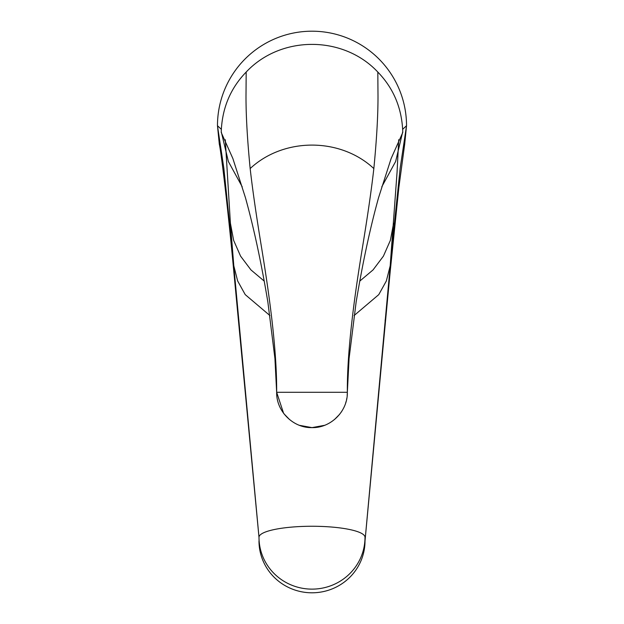 <?xml version="1.0" encoding="UTF-8"?>
<svg xmlns="http://www.w3.org/2000/svg" width="624" height="624" viewBox="0 0 624 624"><rect width="100%" height="100%" fill="white"/><g stroke="black" fill="none" stroke-linecap="round" stroke-linejoin="round"><path stroke-width="0.94" d="M390.608 261.378L390.133 272.197L398.869 187.442L404.687 144.206L406.528 125.728A94.528 94.528 0 0 0 312 31.2A94.528 94.528 0 0 0 217.472 125.728L219.313 144.206C221.075 151.242 227.846 207.168 233.867 272.197L233.392 261.378M221.317 129.293L217.472 125.728L223.86 168.371L232.931 255.731M391.069 255.731L400.14 168.371L406.528 125.728L402.683 129.293M381.787 186.794L395.632 161.507L402.761 131.664C401.872 108.163 393.565 88.296 377.84 72.08C343.278 35.162 280.73 35.162 246.168 72.072C230.435 88.296 222.128 108.163 221.239 131.664L228.368 161.507L242.213 186.794M377.816 72.056L378.004 95.862C378.05 115.44 376.662 139.675 373.838 168.566C371.561 188.932 367.692 215.678 362.24 248.804C356.538 284.021 347.006 345.134 347.342 392.285L276.658 392.285C276.198 411.154 293.124 428.134 312 427.619C330.876 428.134 347.802 411.154 347.342 392.285L347.186 395.561M402.769 132.506L391.139 158.504L378.596 197.558C370.196 227.768 362.7 262.642 356.117 302.195L349.073 358.543L347.342 392.285M221.231 132.506L232.861 158.504L245.404 197.558C253.804 227.768 261.3 262.642 267.883 302.195L274.927 358.543L276.658 392.285L283.6 413.306M250.169 168.558C252.447 188.955 256.308 215.709 261.768 248.828C267.462 284.037 276.994 345.158 276.658 392.285M246.184 72.056L245.996 95.862C245.95 115.448 247.338 139.682 250.162 168.566C283.663 137.28 340.345 137.28 373.838 168.566M283.998 413.829L289.559 419.578M299.481 425.326L312 427.619L324.519 425.326M334.441 419.578L339.62 414.32M341.071 412.355L342.155 410.693M345.649 403.065L346.141 401.411M346.531 399.812L346.835 398.229M264.241 281.112L250.957 269.919L240.591 256.152L233.633 240.365L230.396 223.174L233.813 265.879L237.65 280.956L245.224 294.622L269.935 315.572M354.065 315.572L378.776 294.622L386.35 280.956L390.187 265.879L397.059 172.271L398.713 139.714M233.618 264.116L258.991 537.28A53.009 11.021 0 0 1 312 526.258A53.009 11.021 180 0 1 365.009 537.28A53.009 51.847 180 0 1 312 589.126A53.009 51.847 180 0 1 258.991 537.28L233.867 272.197M390.382 264.116L365.009 540.953A53.009 51.847 180 0 1 312 592.8A53.009 51.847 180 0 1 258.991 540.953M385.187 319.8L384.829 328.325L365.009 540.953M359.759 281.112L373.043 269.919L383.409 256.152L390.367 240.365L393.604 223.174M238.813 319.8L239.171 328.325M230.396 223.174L225.287 139.714M384.829 328.325L390.133 272.197"/></g></svg>
